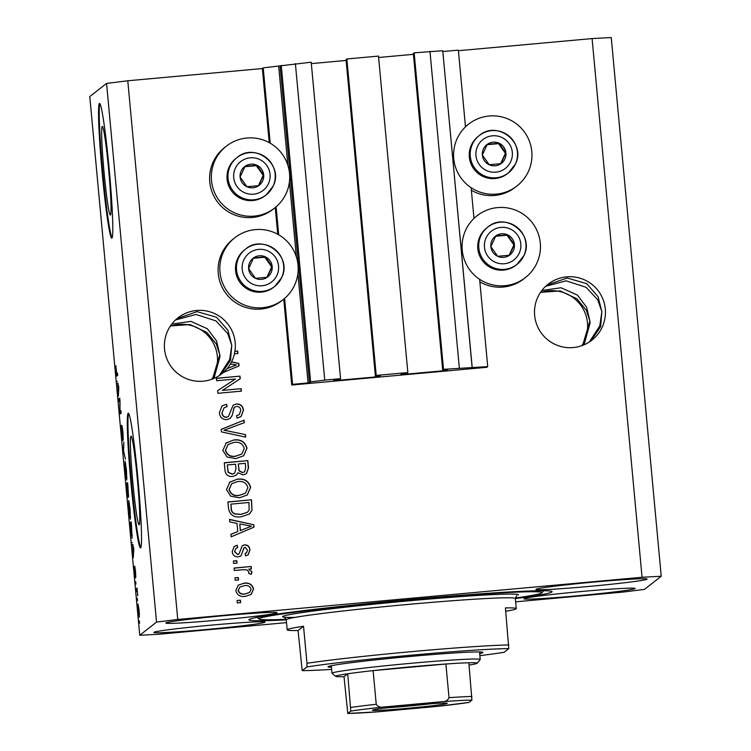 <?xml version="1.0" encoding="UTF-8"?>
<svg xmlns="http://www.w3.org/2000/svg" width="751" height="751" viewBox="0 0 751 751"><rect width="100%" height="100%" fill="white"/><g stroke="black" fill="none" stroke-linecap="round" stroke-linejoin="round"><path stroke-width="1.13" d="M292.58 384.352L291.726 385.019L486.864 367.295L487.718 366.619L443.512 369.332L442.686 369.971L447.671 369.567L445.155 370.609L402.095 374.514L400.809 374.589L401.907 373.726L407.023 373.219L407.849 372.571L376.223 375.444L375.397 376.091L380.381 375.678L377.866 376.72L334.796 380.635L333.519 380.701L334.617 379.846L339.734 379.33L340.56 378.682L324.742 380.119L310.604 381.884L309.468 382.766L292.58 384.352L284.601 298.41M340.56 378.682L311.196 62.202L263.216 67.862L270.21 143.206M276.105 206.825L278.705 234.781M263.216 67.862L262.362 68.538L269.233 142.662M275.26 207.539L277.729 234.237M283.756 299.123L291.726 385.019M281.24 65.393L310.604 381.884M295.387 63.638L324.742 380.119M346.117 60.456L311.327 63.61M376.223 375.444L346.859 58.963L346.042 59.601L375.397 376.091M346.859 58.963L378.485 56.09L407.849 372.571M413.407 54.335L378.617 57.498M472.097 367.211L442.743 50.721L414.158 52.842L413.332 53.49L442.686 369.971M414.158 52.842L443.512 369.332M429.966 51.406L459.33 367.896M442.818 51.547L472.248 368.028M442.883 51.537L458.363 50.139L465.479 126.853M471.13 187.722L473.975 218.428M479.626 279.297L487.718 366.619M102.23 126.421A44.525 2.403 -95.2 0 0 104.013 171.726A44.525 2.403 -95.2 0 0 110.369 215.077A44.525 2.403 -95.2 0 0 110.453 215.039A44.525 2.403 -95.2 0 0 108.67 169.735A44.525 2.403 -95.2 0 0 102.314 126.384A44.525 2.403 -95.2 0 0 102.23 126.421M130.965 436.171A44.525 2.403 -95.2 0 0 132.749 481.475A44.525 2.403 -95.2 0 0 139.104 524.827A44.525 2.403 -95.2 0 0 139.188 524.789A44.525 2.403 -95.2 0 0 137.395 479.485A44.525 2.403 -95.2 0 0 131.049 436.143A44.525 2.403 -95.2 0 0 130.965 436.171M128.158 413.21A67.665 3.661 -95.2 0 0 130.871 482.048A67.665 3.661 -95.2 0 0 140.521 547.93A67.665 3.661 -95.2 0 0 140.644 547.883A67.665 3.661 -95.2 0 0 137.94 479.035A67.665 3.661 -95.2 0 0 128.28 413.153A67.665 3.661 -95.2 0 0 128.158 413.21M128.637 413.407A67.665 3.661 -95.2 0 0 131.434 480.809A67.665 3.661 -95.2 0 0 140.831 547.61M99.423 103.45A67.665 3.661 -95.2 0 0 102.136 172.298A67.665 3.661 -95.2 0 0 111.786 238.18A67.665 3.661 -95.2 0 0 111.918 238.133A67.665 3.661 -95.2 0 0 109.205 169.285A67.665 3.661 -95.2 0 0 99.545 103.403A67.665 3.661 -95.2 0 0 99.423 103.45M99.902 103.657A67.665 3.661 -95.2 0 0 102.699 171.059A67.665 3.661 -95.2 0 0 112.096 237.86M170.186 326.328A35.522 35.447 -128.1 0 1 211.735 379.311M170.439 325.953L190.078 324.554L206.807 332.411L216.288 343.996L219.78 354.716L216.551 340.945L207.36 328.76L190.951 321.381L171.763 324.113M540.298 292.693A35.522 35.447 -128.1 0 1 581.837 345.685M540.542 292.327L560.18 290.928L576.909 298.785L586.39 310.37L589.882 321.081L586.653 307.319L577.463 295.134L561.053 287.755L541.865 290.487M545.63 286.328L566.094 280.818L586.043 287.267L597.73 299.78L601.87 311.684L598.04 296.645L586.662 283.625L567.146 278.001L547.122 285.005M605.297 308.999A35.522 35.447 51.9 0 0 548.052 284.254A35.522 35.447 51.9 0 0 555.956 344.784A35.522 35.447 51.9 0 0 605.297 308.999M175.527 319.954L195.992 314.453L215.941 320.902L227.628 333.406L231.768 345.31L227.938 330.271L216.56 317.26L197.044 311.637L177.02 318.631M235.194 342.625A35.522 35.447 51.9 0 0 177.949 317.88A35.522 35.447 51.9 0 0 185.854 378.42A35.522 35.447 51.9 0 0 223.338 372.505L223.169 372.637A35.522 35.447 51.9 0 0 227.027 368.657L236.49 364.883L230.294 364A35.522 35.447 51.9 0 0 231.392 361.991L231.561 361.851A35.522 35.447 51.9 0 0 234.462 353.805L234.293 353.937A35.522 35.447 51.9 0 0 234.772 351.421L234.941 351.29A35.522 35.447 51.9 0 0 235.194 342.625M153.927 632.314A55.827 1.953 174.7 0 0 153.852 632.426A55.827 1.953 174.7 0 0 208.121 629.347A55.827 1.953 174.7 0 0 264.953 622.222A55.827 1.953 174.7 0 0 265.028 622.11A55.827 1.953 174.7 0 0 210.768 625.189A55.827 1.953 174.7 0 0 153.927 632.314M524.029 598.688A55.827 1.953 174.7 0 0 523.954 598.8A55.827 1.953 174.7 0 0 578.223 595.721A55.827 1.953 174.7 0 0 635.055 588.596A55.827 1.953 174.7 0 0 635.13 588.484A55.827 1.953 174.7 0 0 580.87 591.563A55.827 1.953 174.7 0 0 524.029 598.688M536.017 589.282A55.827 1.953 174.7 0 0 535.942 589.394A55.827 1.953 174.7 0 0 590.211 586.324A55.827 1.953 174.7 0 0 647.052 579.199A55.827 1.953 174.7 0 0 647.118 579.087A55.827 1.953 174.7 0 0 592.858 582.166A55.827 1.953 174.7 0 0 536.017 589.282M165.915 622.917A55.827 1.953 174.7 0 0 165.84 623.03A55.827 1.953 174.7 0 0 220.109 619.95A55.827 1.953 174.7 0 0 276.95 612.825A55.827 1.953 174.7 0 0 277.016 612.713A55.827 1.953 174.7 0 0 222.756 615.792A55.827 1.953 174.7 0 0 165.915 622.917M468.549 124.178A39.249 39.165 51.9 0 0 496.392 194.115A39.249 39.165 51.9 0 0 529.183 140.615A39.249 39.165 51.9 0 0 468.549 124.178L466.84 125.52A39.249 39.165 51.9 0 0 465.46 126.647M471.365 190.275A39.249 39.165 51.9 0 0 515.27 187.29L516.979 185.948M525.475 277.532A39.249 39.165 -128.1 0 1 464.85 261.085A39.249 39.165 -128.1 0 1 497.641 207.586A39.249 39.165 -128.1 0 1 525.475 277.532L523.766 278.874A39.249 39.165 -128.1 0 1 479.861 281.85M274.735 207.961L273.017 209.304A39.249 39.165 -128.1 0 1 212.392 192.866A39.249 39.165 -128.1 0 1 224.587 147.534L226.304 146.192A39.249 39.165 -128.1 0 1 286.929 162.629A39.249 39.165 -128.1 0 1 254.138 216.128A39.249 39.165 -128.1 0 1 226.304 146.192M234.8 237.767L233.082 239.109A39.249 39.165 51.9 0 0 260.926 309.055A39.249 39.165 51.9 0 0 281.512 300.879L283.23 299.536A39.249 39.165 51.9 0 0 255.387 229.599A39.249 39.165 51.9 0 0 222.606 283.099A39.249 39.165 51.9 0 0 283.23 299.536M515.355 598.594A152.256 5.313 174.7 0 0 551.891 591.995A152.256 5.313 174.7 0 0 552.088 591.694A152.256 5.313 174.7 0 0 404.094 600.087A152.256 5.313 174.7 0 0 249.079 619.509A152.256 5.313 174.7 0 0 248.881 619.819A152.256 5.313 174.7 0 0 286.262 619.847M220.803 374.542L230.51 360.255L231.768 345.31L229.703 359.466L219.283 375.584M590.906 340.907L600.612 326.619L601.87 311.684L599.805 325.84L589.385 341.958M584.071 344.812L590.108 322.921L589.882 321.081L582.616 345.394M213.969 378.438L220.005 356.556L219.78 354.716L212.514 379.03M262.362 68.538L127.783 80.77L106.567 83.408L89.773 96.569L139.752 635.262L158.912 634.238L286.525 622.645M515.646 601.823L623.217 592.051L644.433 589.413L661.227 576.242L642.067 577.275L177.752 619.462L156.537 622.1L139.752 635.262M231.561 361.851L238.827 363.465L239.053 365.85L223.338 372.505M234.941 351.29L237.673 351.046L237.898 353.486L234.462 353.805M235.429 379.03L216.682 380.729L216.448 378.279L240.001 376.138L240.245 378.748L222.399 390.398L241.165 388.689L241.4 391.14L217.846 393.28L217.602 390.661L235.429 379.03L217.602 390.68M226.896 419.621C222.409 419.584 219.893 417.321 219.348 412.815L222.005 405.934L226.567 404.216L227.102 406.638L224.023 407.849L222.118 412.778C222.352 415.613 223.845 417.077 226.595 417.171L228.464 416.486L233.139 405.174L236.387 403.944C240.564 403.916 242.92 406 243.474 410.196L241.09 416.533L237.109 418.072L236.574 415.65L239.297 414.571L240.724 410.525C240.517 407.859 239.128 406.488 236.556 406.394L234.237 407.38L232.181 415.472L230.2 418.391L226.896 419.621M234.068 407.511L232.181 415.472M245.661 437.148L221.423 431.863L221.188 429.337L244.084 420.147L244.319 422.663L224.042 430.22L245.427 434.604L245.661 437.148M225.882 443.109L233.739 439.983C240.714 439.063 245.136 441.804 246.995 448.206L243.643 455.791L235.758 458.626L227.074 456.993L222.831 450.393L226.38 442.705M229.515 482.283L237.372 479.166C244.347 478.246 248.769 480.987 250.627 487.39L247.276 494.975L239.391 497.81L230.707 496.176L226.464 489.568L230.013 481.879M237.006 523.353L229.778 521.936L229.543 519.382L253.791 524.771L254.016 527.155L231.158 536.824L230.923 534.28L237.767 531.586L237.006 523.353M240.658 602.64L237.297 602.94L237.063 600.49L240.433 600.19L240.658 602.64M661.227 576.242L611.248 37.55L592.088 38.583L642.067 577.275M592.088 38.583L458.42 50.721M127.783 80.77L177.752 619.462M473.956 218.231A39.249 39.165 -128.1 0 1 475.336 217.095L477.045 215.753M245.493 596.332C240.423 597.12 237.203 595.196 235.833 590.577L238.236 585.142L244.094 583.189C249.097 582.466 252.252 584.391 253.575 588.962L251.172 594.398L245.493 596.332M238.555 579.988L235.194 580.288L234.969 577.848L238.33 577.538L238.555 579.988M243.164 569.69L234.284 570.497L234.059 568.047L251.181 566.489L251.416 568.939L248.675 569.192L251.989 571.802L251.285 574.196L248.75 573.501L248.9 571.821L246.703 569.812L243.164 569.69M236.997 563.156L233.627 563.457L233.401 561.006L236.772 560.706L236.997 563.156M238.283 556.857C234.706 556.923 232.679 555.158 232.219 551.572L234.068 546.625L237.185 545.235L237.72 547.657L235.805 548.474L234.678 551.516L237.635 554.454L239.137 553.75L242.207 545.77L244.563 544.869C247.802 544.907 249.595 546.568 249.952 549.863L248.234 554.773L245.577 555.89L245.042 553.468L246.563 552.82L247.511 550.164L245.136 547.291L243.784 548.192L241.071 555.881L238.283 556.857M238.668 554.163L239.137 553.75M244.084 547.751L240.987 555.947M241.306 516.772C234.368 517.824 230.125 515.195 228.567 508.887L227.919 501.94L251.472 499.8L252.007 510.229L249.482 513.975L241.306 516.772M232.538 476.519C227.947 476.735 225.422 474.566 224.962 470.013L224.286 462.757L247.839 460.616L248.515 467.929L246.506 473.637L243.193 474.932L238.02 472.745L236.358 475.139L232.538 476.519M119.756 400.752L118.799 401.494L118.574 399.044L119.775 398.105L119.982 411.407L120.939 410.656L121.164 413.106L119.963 414.045L120.01 400.724M122.798 440.715L121.437 425.376L122.563 438.274L121.981 425.592L122.948 432.172L123.258 439.701L122.16 428.905L122.789 440.724M125.426 459.114L123.305 450.102L123.849 442.114L123.558 451.126L125.426 459.114M125.07 461.33L126.478 470.192L126.722 479.992L125.248 471.14L125.032 461.321M128.703 500.504L130.111 509.366L130.355 519.176L128.881 510.323L128.665 500.495M132.448 544.475L133.781 549.122L133.284 557.599L132.899 544.437M139.555 623.264L139.329 620.824L139.555 623.264M106.567 83.408L156.537 622.1M139.292 617.238L138.222 611.023L138.062 604.086L139.123 610.31L139.245 617.256M137.452 600.622L137.226 598.172L137.452 600.622M137.245 591.187L136.4 591.262L136.175 588.812L137.048 588.136L137.724 595.806L137.18 590.877M135.922 584.09L135.696 581.64L135.922 584.09M135.452 577.894L134.373 566.263L135.199 575.463L134.767 566.273L135.527 571.511L135.79 577.294L135.02 568.714L135.433 577.894M132.129 538.148L130.045 522.705L131.247 521.767L132.073 538.167M128.092 497.631L126.412 483.522L127.604 482.583L128.581 496.599L128.092 494.158L128.092 497.631M117.485 383.17L118.818 387.816L118.32 396.293L117.935 383.132M116.856 376.091L115.861 365.709L116.433 373.463L117.447 373.012L117.672 375.462L116.809 376.11M116.433 373.463L117.494 373.576L116.574 373.679M139.123 610.338L138.287 606.536L138.222 611.023M139.433 614.759L138.991 610.347M138.353 610.985L139.433 614.769M137.104 588.728L136.175 588.812M132.383 542.654L131.894 542.701M133.218 547.113L132.664 545.17L133.274 551.788L133.594 547.075M131.322 522.583L130.045 522.705M131.331 524.32L130.411 525.043L131.904 535.698L131.481 524.311M131.857 535.716L132.364 535.67L131.519 534.984M130.58 517.035L129.707 517.11M129.97 509.497L128.834 502.963L129.012 510.192L130.139 516.726L130.12 509.488M129.341 502.907L128.834 502.963M130.571 516.679L130.092 516.735L130.571 516.697M127.689 483.409L126.412 483.522M127.698 485.146L128.337 494.158L127.848 485.127M127.201 485.531L127.867 495.191L127.341 485.522M126.947 477.852L126.074 477.936M126.337 470.323L125.201 463.789L125.379 471.008L126.497 477.542L126.487 470.304M125.708 463.724L125.201 463.789M126.938 477.505L126.459 477.561L126.938 477.514M124.009 452.59L123.539 452.628M119.85 398.931L118.574 399.044M120.995 411.313L119.719 411.426M117.419 381.348L116.931 381.395M118.254 385.807L117.7 383.864L118.311 390.492L118.63 385.779M237.072 600.612L240.433 600.19M240.254 600.321L240.48 602.649M238.151 585.207L244.094 583.189M243.925 583.32C248.919 582.598 252.083 584.522 253.406 589.094L253.575 588.962M253.406 589.094L251.087 594.463M239.841 587.075L238.114 590.549C239.287 593.468 241.559 594.632 244.929 594.032L249.557 592.473L251.125 589.122C249.961 586.202 247.699 585.038 244.338 585.63L239.841 587.075L238.292 590.417C239.456 593.337 241.728 594.492 245.098 593.9L249.557 592.473M234.979 577.96L238.33 577.538M238.161 577.669L238.377 580.007M234.068 568.169L251.181 566.489M251.012 566.63L251.228 568.958M251.989 571.802L248.675 569.192M251.81 571.943L251.116 574.337M233.411 561.128L236.772 560.706M236.593 560.837L236.809 563.166M233.983 546.69L237.185 545.235M237.016 545.367L237.523 547.704M235.805 548.474L234.678 551.516M234.509 551.647L237.635 554.454M237.466 554.585L238.959 553.881M242.122 545.836L244.563 544.869M244.394 545.001C247.633 545.038 249.426 546.7 249.783 549.995L249.952 549.863M249.783 549.995L248.14 554.839M245.061 553.553L246.563 552.82M244.957 547.423L243.606 548.324M229.562 519.561L253.791 524.771M253.622 524.902L253.838 527.23M230.933 534.346L237.767 531.586M239.832 523.898L240.273 530.657L251.454 526.188L239.832 523.898L240.442 530.525L251.454 526.188M227.938 502.053L251.472 499.8M251.303 499.931L252.007 510.229M251.829 510.361L249.388 514.05M230.904 504.137L231.12 508.474C231.177 511.3 232.5 513.158 235.101 514.041L240.94 514.454L247.492 512.248L249.172 510.004L248.947 502.494L230.904 504.137L231.289 508.343C231.346 511.168 232.669 513.017 235.27 513.9L241.109 514.322L247.492 512.248M229.346 482.414L237.372 479.166M237.203 479.298C244.178 478.378 248.6 481.119 250.459 487.521L250.627 487.39M250.459 487.521L247.192 495.04M231.815 483.606L229.046 489.436C230.482 494.214 233.824 496.233 239.062 495.491L245.436 493.21L247.877 487.652C246.403 482.752 242.958 480.743 237.56 481.616L231.815 483.606L229.215 489.295C230.651 494.083 233.993 496.101 239.231 495.35L245.436 493.21M224.296 462.879L247.839 460.616M247.67 460.748L248.346 468.061L246.422 473.703M236.274 475.205L238.02 472.745M227.271 464.953L228.06 472.295L232.125 474.2L234.678 473.205L235.945 468.718L235.523 464.202L227.271 464.953L228.238 472.163L232.294 474.069L234.678 473.205M238.283 463.958L238.959 470.802L242.413 472.651L244.713 471.75L245.69 467.329L245.314 463.32L238.283 463.958L239.128 470.67L242.582 472.52L244.713 471.75M225.713 443.24L233.739 439.983M233.57 440.124C240.545 439.204 244.967 441.945 246.826 448.347L246.995 448.206M246.826 448.347L243.559 455.857M228.182 444.432L225.413 450.253C226.849 455.04 230.191 457.059 235.429 456.308L241.803 454.036L244.244 448.478C242.77 443.578 239.325 441.56 233.927 442.433L228.182 444.432L225.582 450.121C227.018 454.899 230.36 456.918 235.598 456.176L241.803 454.036M221.198 429.394L244.084 420.147M243.915 420.278L244.141 422.729M245.427 434.604L224.042 430.22M245.258 434.735L245.474 437.101M221.921 406L226.567 404.216M226.398 404.348L226.905 406.676M224.023 407.849L222.118 412.778M221.949 412.909C222.183 415.754 223.676 417.218 226.426 417.312L226.595 417.171M226.426 417.312L228.464 416.486M233.054 405.249L236.387 403.944M236.218 404.076C240.386 404.057 242.751 406.141 243.296 410.328L243.474 410.196M243.296 410.328L241.005 416.598M236.593 415.754L239.297 414.571M232.012 415.603L230.116 418.457M216.466 378.401L240.001 376.138M239.832 376.279L240.076 378.861M241.165 388.689L222.399 390.398M240.996 388.821L241.212 391.158M231.392 361.991L238.827 363.465M238.658 363.597L238.874 365.925M227.027 368.657L236.49 364.883M234.772 351.421L237.673 351.046M237.504 351.177L237.72 353.505M227.206 368.525A35.522 35.447 51.9 0 0 230.473 363.869M262.634 180.963A11.838 11.819 51.9 0 0 245.051 166.328A11.838 11.819 51.9 0 0 246.948 186.736A11.838 11.819 51.9 0 0 262.634 180.963M261.17 180.315L263.667 174.927L256.833 165.258L245.051 166.328L240.113 177.067L246.948 186.736L258.72 185.666L261.17 180.315M273.101 186.145A23.685 23.638 -128.1 0 1 266.23 194.856L273.111 186.135C284.376 164.985 254.974 141.723 236.997 157.579L236.021 158.348A23.685 23.638 51.9 0 0 235.983 195.532A23.685 23.638 51.9 0 0 265.244 195.617L266.23 194.856A23.685 23.638 -128.1 0 1 230.125 166.281A23.685 23.638 -128.1 0 1 266.258 157.663A23.685 23.638 -128.1 0 1 273.111 186.126M258.382 185.704L263.15 175.33L256.316 165.661L244.882 166.703M256.316 165.661L256.833 165.258M263.15 175.33L263.667 174.927M504.879 158.959A11.838 11.819 51.9 0 0 487.305 144.314A11.838 11.819 51.9 0 0 489.192 164.732A11.838 11.819 51.9 0 0 504.879 158.959M503.423 158.311L505.911 152.922L499.077 143.244L487.305 144.314L482.358 155.063L489.192 164.732L500.973 163.662L503.423 158.311M478.274 136.335A23.685 23.638 51.9 0 0 478.237 173.519A23.685 23.638 51.9 0 0 507.498 173.612L508.474 172.843A23.685 23.638 -128.1 0 1 472.37 144.276A23.685 23.638 -128.1 0 1 508.502 135.649A23.685 23.638 -128.1 0 1 508.474 172.843L515.355 164.131C526.62 142.972 497.218 119.709 479.251 135.565L478.274 136.335M500.626 163.69L505.395 153.326L498.561 143.648L487.127 144.69M498.561 143.648L499.077 143.244M505.395 153.326L505.911 152.922M513.374 250.534A11.838 11.819 51.9 0 0 495.801 235.898A11.838 11.819 51.9 0 0 497.688 256.307A11.838 11.819 51.9 0 0 513.374 250.534M511.919 249.886L514.407 244.497L507.573 234.828L495.801 235.898L490.854 246.638L497.688 256.307L509.469 255.237L511.919 249.886M486.77 227.91A23.685 23.638 51.9 0 0 486.732 265.103A23.685 23.638 51.9 0 0 515.993 265.187L516.97 264.418A23.685 23.638 -128.1 0 1 480.865 235.852A23.685 23.638 -128.1 0 1 517.007 227.234A23.685 23.638 -128.1 0 1 516.97 264.418L523.851 255.706C535.116 234.556 505.714 211.294 487.746 227.14L486.77 227.91M509.122 255.274L513.891 244.901L507.056 235.232L495.622 236.265M507.056 235.232L507.573 234.828M513.891 244.901L514.407 244.497M271.13 272.547A11.838 11.819 51.9 0 0 253.547 257.912A11.838 11.819 51.9 0 0 255.443 278.321A11.838 11.819 51.9 0 0 271.13 272.547M269.665 271.9L272.162 266.511L265.328 256.842L253.547 257.912L248.609 268.651L255.443 278.321L267.215 277.25L269.665 271.9M244.516 249.923A23.685 23.638 51.9 0 0 244.479 287.107A23.685 23.638 51.9 0 0 273.74 287.201L274.725 286.431A23.685 23.638 -128.1 0 1 238.621 257.865A23.685 23.638 -128.1 0 1 274.763 249.248A23.685 23.638 -128.1 0 1 274.725 286.431L281.606 277.72C292.871 256.56 263.47 233.298 245.493 249.154L244.516 249.923M266.877 277.279L271.646 266.915L264.812 257.236L253.378 258.278M264.812 257.236L265.328 256.842M271.646 266.915L272.162 266.511M331.444 667.292A77.813 2.713 -5.3 0 1 328.037 666.719A77.813 2.713 -5.3 0 1 328.103 666.653A77.813 2.713 -5.3 0 1 405.972 656.853A77.813 2.713 -5.3 0 1 482.912 652.347A77.813 2.713 -5.3 0 1 482.865 652.591A77.813 2.713 -5.3 0 1 479.673 653.539M515.336 598.021A142.099 4.957 174.7 0 0 541.8 592.914A142.099 4.957 174.7 0 0 541.912 592.811A142.099 4.957 174.7 0 0 406.329 600.237A142.099 4.957 174.7 0 0 259.179 618.599A142.099 4.957 174.7 0 0 259.095 619.049A142.099 4.957 174.7 0 0 286.178 619.284M505.723 611.276A115.034 4.018 174.7 0 0 516.134 608.826A115.034 4.018 174.7 0 0 516.275 608.601A115.034 4.018 174.7 0 0 505.414 607.906L508.774 648.611A111.655 3.896 174.7 0 0 411.135 655.191A111.655 3.896 174.7 0 0 306.906 666.954L302.193 670.643A111.655 3.896 174.7 0 0 331.632 669.394M508.849 644.94A115.034 4.018 -5.3 0 0 410.994 651.69A115.034 4.018 -5.3 0 0 306.971 663.283L303.535 626.25A115.034 4.018 174.7 0 0 287.342 629.62A115.034 4.018 174.7 0 0 287.192 629.845A115.034 4.018 174.7 0 0 298.063 630.54L302.193 670.643M479.87 655.642A111.655 3.896 174.7 0 0 504.062 652.3L508.774 648.611M306.971 663.283L306.906 666.954M303.535 626.25L298.063 630.54M447.202 703.368A37.559 1.314 -5.3 0 1 408.309 708.221A37.559 1.314 -5.3 0 1 372.477 710.183A37.559 1.314 -5.3 0 1 372.505 710.155A37.559 1.314 -5.3 0 1 410.093 705.424A37.559 1.314 -5.3 0 1 447.22 703.246A37.559 1.314 -5.3 0 1 447.202 703.368M387.723 707.752A35.522 1.239 174.7 0 0 431.797 703.659M469.046 665.086A71.054 2.478 174.7 0 0 477.073 663.302A71.054 2.478 174.7 0 0 477.129 663.255A71.054 2.478 174.7 0 0 468.84 662.767A71.054 2.478 174.7 0 0 445.897 664.006A71.054 2.478 174.7 0 0 373.116 670.615A71.054 2.478 174.7 0 0 347.713 673.778A71.054 2.478 174.7 0 0 335.763 676.144A71.054 2.478 174.7 0 0 335.725 676.369A71.054 2.478 174.7 0 0 344.005 676.679L347.797 713.431A67.665 2.366 174.7 0 0 377.443 711.845L436.106 706.513A67.665 2.366 174.7 0 0 468.924 702.429L471.91 700.092A67.665 2.366 174.7 0 0 442.273 701.678L383.611 707.01A67.665 2.366 174.7 0 0 350.792 711.094L347.769 713.45L377.443 711.845M335.725 676.369L332.045 673.318A74.433 2.6 -5.3 0 1 331.989 673.234A74.433 2.6 -5.3 0 1 332.092 673.084A74.433 2.6 -5.3 0 1 407.877 663.584A74.433 2.6 -5.3 0 1 480.227 659.481A74.433 2.6 -5.3 0 1 480.189 659.575L477.129 663.255M350.792 711.094L347.713 673.778L344.005 676.679M442.273 701.678C445.559 701.734 447.812 700.392 449.023 697.67L445.897 664.006L373.116 670.615L376.232 704.288C377.903 706.738 380.363 707.649 383.611 707.01M436.106 706.513L468.896 702.448M468.84 662.767L471.91 700.092M278.696 66.463L287.858 165.22M289.417 182.005L296.354 256.795M297.912 273.58L308.051 382.944M280.114 66.285L309.468 382.766M334.721 379.818L334.796 380.635M377.791 375.875L377.866 376.72M379.208 375.744L379.283 376.542M402.02 373.698L402.095 374.514M445.08 369.755L445.155 370.609M446.498 369.633L446.573 370.431M268.464 183.657A18.268 18.231 51.9 0 0 259.508 159.428A18.268 18.231 51.9 0 0 235.307 168.337A18.268 18.231 51.9 0 0 244.263 192.566A18.268 18.231 51.9 0 0 268.464 183.657M510.718 161.653A18.268 18.231 51.9 0 0 501.762 137.414A18.268 18.231 51.9 0 0 477.561 146.332A18.268 18.231 51.9 0 0 486.517 170.561A18.268 18.231 51.9 0 0 510.718 161.653M519.213 253.228A18.268 18.231 51.9 0 0 510.258 228.999A18.268 18.231 51.9 0 0 486.057 237.907A18.268 18.231 51.9 0 0 495.012 262.137A18.268 18.231 51.9 0 0 519.213 253.228M276.959 275.241A18.268 18.231 51.9 0 0 268.004 251.003A18.268 18.231 51.9 0 0 243.803 259.921A18.268 18.231 51.9 0 0 252.758 284.15A18.268 18.231 51.9 0 0 276.959 275.241M516.275 608.601L515.346 598.5A115.034 4.018 174.7 0 0 403.531 604.837A115.034 4.018 174.7 0 0 286.403 619.519A115.034 4.018 174.7 0 0 286.253 619.744L284.319 617.134M294.974 617.388A118.414 4.131 -5.3 0 1 282.723 616.458A118.414 4.131 -5.3 0 1 406.479 601.053A118.414 4.131 -5.3 0 1 518.246 595.055M350.839 707.442A71.054 2.478 -5.3 0 1 376.232 704.288M449.023 697.67A71.054 2.478 -5.3 0 1 471.957 696.44M516.707 595.59L515.346 598.5M541.912 592.811L543.64 590.737M287.192 629.845L286.253 619.744M259.095 619.049L257.02 617.322M480.227 659.481L479.523 651.962M331.989 673.234L331.294 665.715"/></g></svg>

